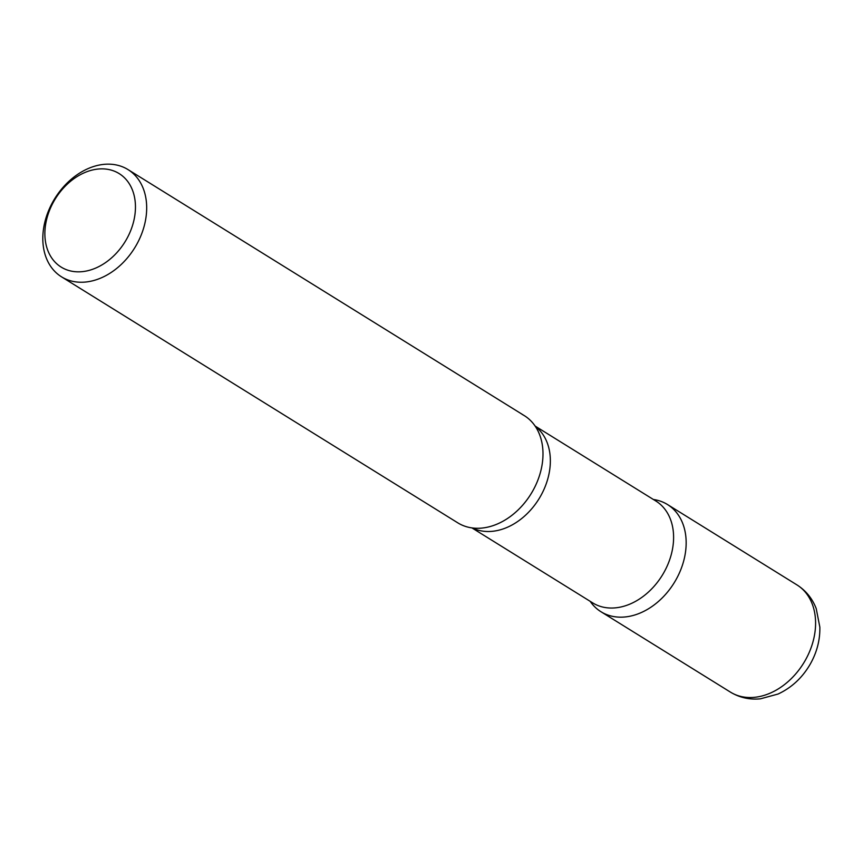 <?xml version="1.0" encoding="UTF-8"?>
<svg xmlns="http://www.w3.org/2000/svg" width="863" height="863" viewBox="0 0 863 863"><rect width="100%" height="100%" fill="white"/><g stroke="black" fill="none" stroke-linecap="round" stroke-linejoin="round"><path stroke-width="1.29" d="M675.805 580.055A63.085 46.958 -58.2 0 0 667.498 504.531A63.085 46.958 -58.2 0 0 653.377 499.483A63.085 46.958 121.8 0 1 665.362 503.312A63.085 46.958 121.8 0 1 675.805 580.055A63.085 46.958 121.8 0 1 603.086 612.946A63.085 46.958 121.8 0 1 590.163 601.306A63.085 46.958 -58.2 0 0 600.95 611.727A63.085 46.958 -58.2 0 0 675.805 580.055M61.467 276.796L457.778 522.838A63.085 46.958 -58.2 0 0 532.633 491.166A63.085 46.958 -58.2 0 0 524.326 415.642L128.026 169.601A63.085 46.958 -58.2 0 0 53.172 201.273A63.085 46.958 -58.2 0 0 61.467 276.796A63.085 46.958 -58.2 0 0 136.322 245.124A63.085 46.958 -58.2 0 0 128.026 169.601M126.419 239.472A55.005 40.949 -58.2 0 0 117.325 172.546A55.005 40.949 -58.2 0 0 53.905 201.23A55.005 40.949 -58.2 0 0 63.01 268.156A55.005 40.949 -58.2 0 0 126.419 239.472M522.191 414.423A63.085 46.958 121.8 0 1 537.854 430.691A63.085 46.958 121.8 0 1 530.939 494.003A63.085 46.958 121.8 0 1 477.261 528.285A63.085 46.958 121.8 0 1 459.914 524.057M796.927 584.887C805.88 590.583 812.31 598.48 816.204 608.566L819.85 627.153C820.109 639.979 816.927 652.255 810.335 663.96C802.461 677.628 791.705 687.649 778.081 694.025L760.443 698.825C749.569 699.871 739.548 697.628 730.378 692.083A63.085 46.958 -58.2 0 0 805.233 660.411A63.085 46.958 -58.2 0 0 796.927 584.887L667.498 504.531M535.34 426.387A59.935 44.606 121.8 0 1 538.911 498.954A59.935 44.606 121.8 0 1 472.298 527.94M535.114 426.052L655.869 501.025A59.935 44.606 121.8 0 1 662.967 574.132A59.935 44.606 121.8 0 1 594.672 604.024A59.935 44.606 121.8 0 1 592.654 602.859L471.899 527.886M730.378 692.083L600.95 611.727"/></g></svg>
